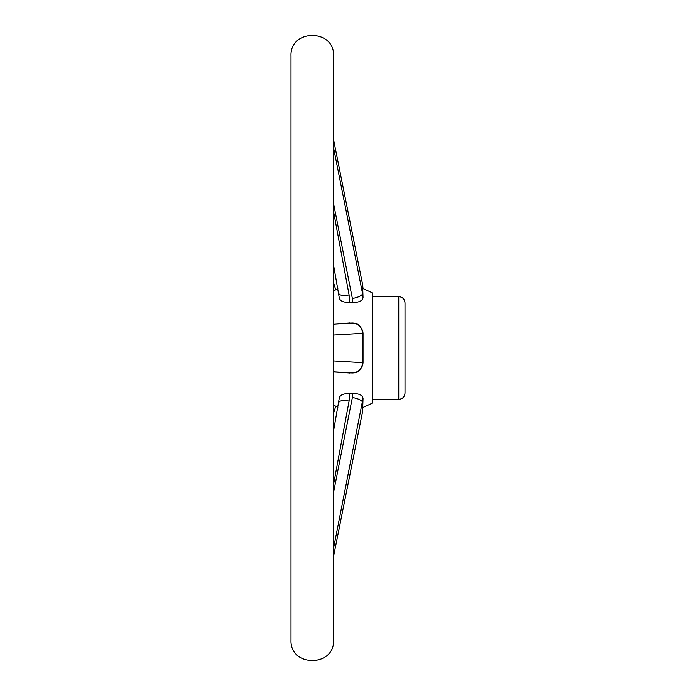 <?xml version="1.0" encoding="UTF-8"?>
<svg xmlns="http://www.w3.org/2000/svg" width="696" height="696" viewBox="0 0 696 696"><rect width="100%" height="100%" fill="white"/><g stroke="black" fill="none" stroke-linecap="round" stroke-linejoin="round"><path stroke-width="1.04" d="M333.593 556.095L362.59 411.527L333.593 556.156L333.593 639.902L333.593 56.098L333.593 139.844L362.59 284.473L333.593 139.905M333.593 639.902C334.906 667.377 289.684 667.377 290.998 639.902L290.998 56.098C289.684 28.623 334.915 28.623 333.593 56.098M290.998 310.416L290.998 385.584M337.96 288.884L333.593 290.737M362.294 407.769L372.43 403.123L372.43 292.877L362.294 288.231M363.025 297.662L362.59 284.473L363.025 297.662C362.433 300.907 358.953 302.516 352.585 302.473L349.601 302.473C343.215 302.525 339.761 300.898 339.23 297.61L333.593 265.272M333.593 492.142L352.376 397.459C358.362 398.678 361.763 400.261 362.59 402.218L362.59 411.527L363.025 398.338L333.593 548.1M352.376 397.459L352.585 393.527L349.601 393.527C343.206 393.484 339.752 395.102 339.23 398.39L333.593 430.728M352.585 393.527C358.953 393.484 362.433 395.084 363.025 398.338M333.593 360.937L363.025 362.694L363.025 333.306L333.593 335.063M363.025 362.694L362.72 365.165C358.249 374.37 356.526 371.481 354.16 372.934L347.861 372.908M347.861 323.092L354.16 323.066C355.969 324.658 357.483 320.665 362.746 330.931L363.025 333.306M333.593 211.749L349.087 294.982C342.676 295.844 339.256 295.33 338.848 293.451M333.593 324.031L349.087 323.04L333.593 324.058M333.593 371.942L349.087 372.96L333.593 371.969M338.848 402.549C339.256 400.67 342.676 400.156 349.087 401.018L333.593 484.251M333.593 147.9L362.59 293.782C361.763 295.739 358.362 297.322 352.376 298.54L333.593 203.858M335.716 289.762L333.593 282.776M333.593 413.224L335.716 406.238M405.002 302.899L405.002 393.101C404.628 396.903 402.54 398.991 398.738 399.365L398.738 296.635C402.54 297.009 404.628 299.097 405.002 302.899M372.43 296.635L398.738 296.635M290.998 334.158L290.998 361.842M362.834 410.057L362.572 411.623M362.59 363.077C361.763 369.132 358.362 372.447 352.376 373.004L333.593 371.847M333.593 324.153L352.376 322.996C358.362 323.553 361.763 326.868 362.59 332.923M362.572 284.377L363.025 288.579M349.087 294.982L349.601 302.473M352.585 302.473L352.376 298.54M349.601 322.944L349.087 323.04M349.087 372.96L349.601 373.056M349.601 393.527L349.087 401.018M362.59 363.068L362.59 332.932M333.593 405.263L337.96 407.116M372.43 399.365L398.738 399.365"/></g></svg>
